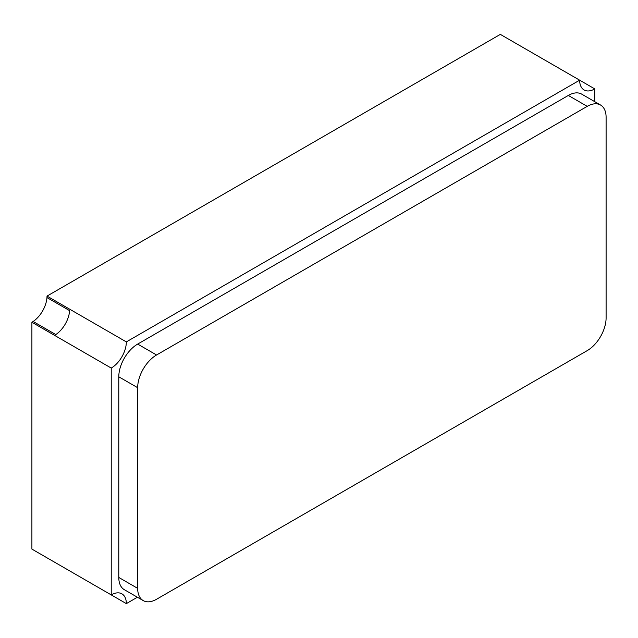 <?xml version="1.0" encoding="UTF-8"?>
<svg xmlns="http://www.w3.org/2000/svg" width="638" height="638" viewBox="0 0 638 638"><rect width="100%" height="100%" fill="white"/><g stroke="black" fill="none" stroke-linecap="round" stroke-linejoin="round"><path stroke-width="0.96" d="M47.013 557.819L126.34 603.62L137.409 597.232M126.34 341.896A21.373 12.337 -60 0 1 111.227 368.07L31.9 322.27A21.373 12.337 120 0 0 33.144 321.488L55.809 334.575A21.373 12.337 120 0 0 69.622 310.65L46.957 297.563A21.373 12.337 120 0 0 47.013 296.096L500.328 34.38L579.655 80.181L126.34 341.896L47.013 296.096M594.768 88.905L579.655 80.181A21.373 12.337 -60 0 0 584.081 89.958A21.373 12.337 -60 0 0 594.768 88.905L594.768 101.681M111.227 368.07L111.227 594.895L31.9 549.095L31.9 322.27M111.227 594.895A21.373 12.337 -60 0 1 121.914 593.842A21.373 12.337 -60 0 1 126.34 603.62M55.809 334.575A21.373 12.337 120 0 0 69.622 310.65L46.957 297.563A21.373 12.337 120 0 1 33.144 321.488L55.809 334.575M600.565 105.031L581.681 94.121A26.708 15.424 120 0 0 568.322 95.445L137.672 344.081A26.708 15.424 120 0 0 118.788 376.795L118.788 577.446A26.708 15.424 120 0 0 124.314 589.679L143.207 600.581A26.708 15.424 120 0 0 156.565 599.257L587.215 350.629A26.708 15.424 120 0 0 606.1 317.907L606.1 117.256A26.708 15.424 120 0 0 600.565 105.031A26.708 15.424 120 0 0 587.215 106.355L156.565 354.983A26.708 15.424 120 0 0 137.672 387.697L137.672 588.356A26.708 15.424 120 0 0 143.207 600.581M568.322 95.445L587.215 106.355M118.788 577.446L137.672 588.356M118.788 376.795L137.672 387.697M137.672 344.081L156.565 354.983"/></g></svg>

